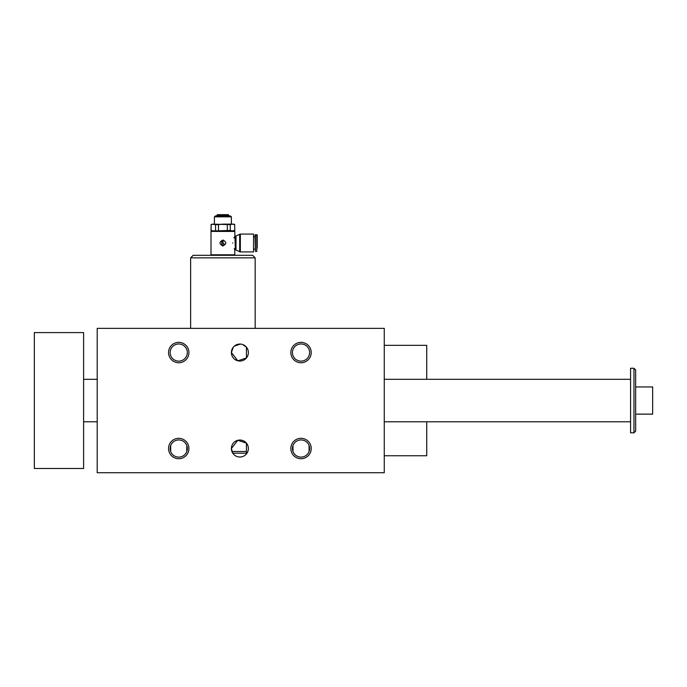 <?xml version="1.0" encoding="UTF-8"?>
<svg xmlns="http://www.w3.org/2000/svg" width="687" height="687" viewBox="0 0 687 687"><rect width="100%" height="100%" fill="white"/><g stroke="black" fill="none" stroke-linecap="round" stroke-linejoin="round"><path stroke-width="1.03" d="M97.202 328.352L97.202 472.733L384.265 472.733L384.265 328.352L97.202 328.352M222.313 245.903A2.971 2.971 0 0 0 222.897 245.963C226.736 243.979 226.736 242.004 222.897 240.021C219.059 241.996 219.059 243.979 222.897 245.963M221.712 243.842A1.022 1.022 0 0 0 222.725 244.864L223.747 244.864L224.091 243.842L223.069 242.829L221.712 243.842M211.854 230.935L211.003 230.446L213.339 230.935L230.257 230.446L230.257 224.632L232.464 224.134L234.662 224.632L234.791 230.446L234.662 224.632M230.257 230.446L232.464 230.935L234.662 230.446M218.483 230.446L218.483 224.632L222.897 224.134L233.941 224.134L234.791 224.632M211.132 230.446L211.132 224.632L213.339 224.134L230.257 224.632M231.39 216.834L230.54 215.984L215.254 215.984L214.404 216.834L231.39 216.834L231.39 224.134M227.311 230.446L227.311 224.632M234.791 254.8L211.003 254.8L211.003 231.442L234.791 231.442L235.323 249.785L234.791 249.785L234.791 254.8L234.276 255.306M232.653 243.112L232.653 242.872C235.031 234.258 235.031 234.258 232.653 242.872L232.653 243.112C235.031 251.725 235.031 251.725 232.653 243.112L232.653 242.992M234.37 236.963L233.906 237.9M234.173 248.651L234.49 249.244M235.323 249.785L236.002 249.965L236.002 236.019L235.323 236.199M217.41 214.662L228.385 214.662L217.41 214.662L216.371 215.984M257.213 248.084L257.213 235.006L257.213 248.084M255.418 234.585L255.418 251.399L255.006 235.006L257.213 235.006M222.047 241.12L221.712 241.97L223.069 241.343L222.047 241.12M253.546 242.992L253.546 234.078L240.347 234.078L240.347 251.914L253.546 251.914L253.546 242.992M223.069 241.807L221.712 242.992L223.069 241.807M252.627 255.306L193.176 255.306L190.625 257.857L255.169 257.857L252.627 255.306M170.711 445.468A8.579 8.579 0 0 0 178.732 457.113A8.579 8.579 0 0 0 180.801 440.195A8.579 8.579 0 0 0 170.711 445.468M186.778 451.514L186.778 445.537M170.685 445.537L170.685 451.514M309.081 451.514L309.081 445.537M292.988 445.537L292.988 451.514M293.014 451.582A8.579 8.579 0 0 0 309.614 448.525A8.579 8.579 0 0 0 301.035 439.946A8.579 8.579 0 0 0 293.014 451.582M242.64 344.522L246.435 347.15L246.435 357.961L237.822 360.795L231.39 352.551A8.493 8.493 0 0 1 244.134 345.2A8.493 8.493 0 0 1 244.134 359.911A8.493 8.493 0 0 1 231.39 352.551L233.271 347.218M234.241 346.205L240.304 344.067M246.435 451.496L246.435 453.197L232.79 453.197L231.39 448.525A8.493 8.493 0 0 1 244.134 441.174A8.493 8.493 0 0 1 244.134 455.885A8.493 8.493 0 0 1 231.39 448.525L237.805 440.29L246.435 443.124L246.435 451.496L231.931 451.496M426.73 421.775L426.73 455.747L384.265 455.747M384.265 345.338L426.73 345.338L426.73 379.31M290.841 448.525A10.193 10.193 0 0 1 306.127 439.697A10.193 10.193 0 0 1 306.127 457.353A10.193 10.193 0 0 1 290.841 448.525M301.035 343.972A8.579 8.579 0 0 0 292.447 352.551A8.579 8.579 0 0 0 301.035 361.139A8.579 8.579 0 0 0 309.614 352.551A8.579 8.579 0 0 0 301.035 343.972M290.841 352.551A10.193 10.193 0 0 1 306.127 343.723A10.193 10.193 0 0 1 306.127 361.379A10.193 10.193 0 0 1 290.841 352.551M168.538 352.551A10.193 10.193 0 0 1 183.833 343.723A10.193 10.193 0 0 1 183.833 361.379A10.193 10.193 0 0 1 168.538 352.551M168.538 448.525A10.193 10.193 0 0 1 183.833 439.697A10.193 10.193 0 0 1 183.833 457.353A10.193 10.193 0 0 1 168.538 448.525M178.732 343.972A8.579 8.579 0 0 0 170.153 352.551A8.579 8.579 0 0 0 178.732 361.139A8.579 8.579 0 0 0 187.319 352.551A8.579 8.579 0 0 0 178.732 343.972M236.002 249.965L239.669 251.725L239.669 234.258L240.347 234.078M228.385 214.662L228.754 215.426L217.04 215.426M218.483 224.632L215.546 224.632L215.546 230.446M211.132 224.632L211.003 230.446M211.003 224.632L211.854 224.134L215.546 224.632M234.791 231.442L234.276 230.935L211.519 230.935L211.003 231.442M633.964 368.266L635.664 369.967L635.664 431.118L633.964 432.81L633.964 368.266L630.572 368.266L630.572 432.81L633.964 432.81M83.608 468.482L83.608 332.594L34.35 332.594L34.35 468.482L83.608 468.482M635.664 414.132L652.65 414.132L652.65 386.953L635.664 386.953M255.418 251.399L256.792 251.399L256.792 234.585M255.169 328.352L255.169 257.857M190.625 328.352L190.625 257.857M253.546 249.106L255.006 249.106M253.546 236.878L255.006 236.878M239.669 251.725L240.347 251.914M236.002 236.019L239.669 234.258M228.754 215.426L229.424 215.984M214.404 224.134L214.404 216.834M233.941 230.935L234.791 230.446M211.519 255.306L211.003 254.8M83.608 421.775L97.202 421.775M384.265 421.775L630.572 421.775M83.608 379.31L97.202 379.31M384.265 379.31L630.572 379.31"/></g></svg>
